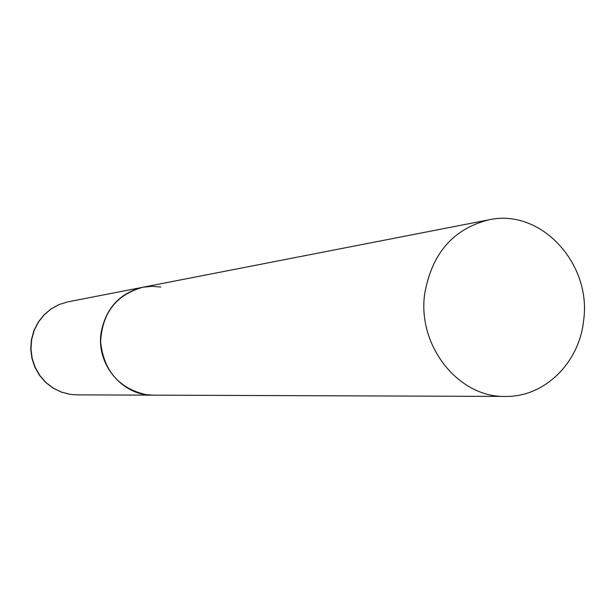 <?xml version="1.0" encoding="UTF-8"?>
<svg xmlns="http://www.w3.org/2000/svg" width="615" height="615" viewBox="0 0 615 615"><rect width="100%" height="100%" fill="white"/><g stroke="black" fill="none" stroke-linecap="round" stroke-linejoin="round"><path stroke-width="0.92" d="M505.461 396.429C544.352 397.182 579.046 363.081 583.527 321.138C592.237 263.996 540.916 207.978 488.74 219.839C453.378 228.826 432.061 253.265 424.796 293.163C416.778 345.384 458.429 397.813 505.461 396.429L76.714 394.868L70.364 394.384L61.492 392.124L53.221 388.096L45.871 382.453L39.76 375.411L35.124 367.255L32.165 358.322L30.996 348.966L31.673 339.572L34.163 330.516L38.368 322.168L44.103 314.872L51.137 308.907L59.178 304.51L67.911 301.857L142.865 287.251C119.848 293.024 105.949 308.069 101.16 332.369C95.825 364.118 122.408 395.929 153.081 395.145L145.809 394.592C118.764 388.226 103.704 370.645 100.622 341.84C102.159 312.95 116.235 294.754 142.865 287.251L151.844 286.329L160.846 287.028M76.714 394.868L70.241 394.376L61.3 392.093L52.975 388.034L45.602 382.369L39.483 375.327L34.855 367.193L31.903 358.291L30.75 348.974L31.434 339.611L33.933 330.586L38.145 322.252L43.903 314.942L50.983 308.953L59.094 304.533L67.911 301.857M142.865 287.251L488.74 219.839"/></g></svg>
